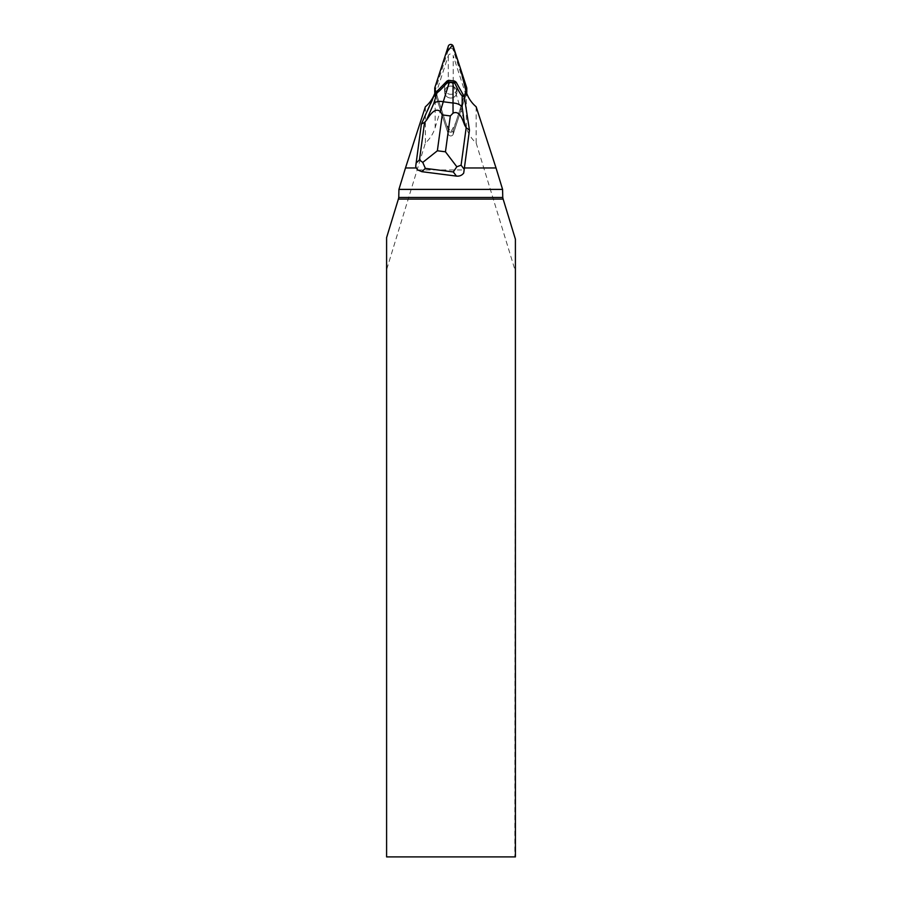 <?xml version="1.0" encoding="UTF-8"?>
<svg xmlns="http://www.w3.org/2000/svg" width="902" height="902" viewBox="0 0 902 902"><rect width="100%" height="100%" fill="white"/><g stroke="black" fill="none" stroke-linecap="round" stroke-linejoin="round"><path stroke-width="0.68" stroke-dasharray="4.51 3.38" d="M450.752 86.073A6.156 5.976 -0 0 0 444.596 92.049A6.156 5.976 -0 0 0 450.752 98.025A6.156 5.976 -0 0 0 456.919 92.049A6.156 5.976 -0 0 0 450.752 86.073M466.593 92.985L453.21 134.195A2.571 2.492 180 0 1 448.305 134.195L434.922 92.985M434.741 92.049A2.571 2.492 180 0 1 434.854 91.305L448.305 49.914A2.571 2.492 180 0 1 453.21 49.914L466.661 91.305A2.571 2.492 180 0 1 466.774 92.049M435.959 92.342L448.305 130.474A2.571 2.492 180 0 0 453.21 130.474L465.984 91.136L455.668 122.886L450.752 132.211L445.847 122.886L435.531 91.136L448.305 130.474A2.571 2.492 -0 0 0 453.21 130.474L464.192 96.537M450.752 82.353A6.156 5.976 -0 0 0 444.596 88.328A6.156 5.976 -0 0 0 450.752 94.304A6.156 5.976 -0 0 0 456.919 88.328A6.156 5.976 -0 0 0 450.752 82.353A6.156 5.976 180 0 1 456.919 88.328A6.156 5.976 180 0 1 450.752 94.304A6.156 5.976 180 0 1 444.596 88.328A6.156 5.976 180 0 1 450.752 82.353M469.457 130.576L464.102 96.807M436.061 92.658L421.392 124.431L415.698 166.408M417.806 169.971L464.135 169.971M435.553 91.079L435.553 94.924L448.305 134.195L448.305 130.474L448.305 134.195A2.571 2.492 180 0 0 453.21 134.195L465.962 94.924L465.962 91.079M450.752 98.025A6.156 5.976 -0 0 0 456.919 92.049A6.156 5.976 -0 0 0 450.752 86.073A6.156 5.976 -0 0 0 444.596 92.049A6.156 5.976 -0 0 0 450.752 98.025M476.155 106.786L476.155 143.023A33.983 32.968 90 0 1 466.357 127.61L453.221 84.687L453.221 55.71L465.962 94.924M435.553 94.924L448.294 55.71A2.582 2.514 -0 0 1 453.221 55.71M453.221 84.687A2.661 2.582 -90 0 0 448.294 84.687L435.159 127.61A33.983 32.968 -90 0 1 425.361 143.023L386.597 269.732L386.597 856.9L514.839 856.9L515.403 239.199M476.155 143.023L514.839 269.484M515.403 856.9L514.839 856.9M386.597 237.621L386.597 269.732M425.361 106.786L425.361 143.023M447.02 81.033L436.061 92.782M464.102 96.92L456.175 82.747L447.02 81.575M453.21 130.474L453.21 134.195L453.21 130.474M453.21 49.914L453.21 46.182M466.661 87.584L466.661 91.305M434.854 91.305L434.854 87.584M448.305 46.182L448.305 49.914M466.357 127.61L466.357 92.275M448.294 84.687L448.294 55.71M435.159 92.275L435.159 127.61M456.919 92.049L456.919 88.328L456.919 92.049M444.596 92.049L444.596 88.328L444.596 92.049"/><path stroke-width="1.35" d="M466.774 88.328A2.571 2.492 -0 0 0 466.661 87.584L453.21 46.182A2.571 2.492 -0 0 0 448.305 46.182L434.854 87.584A2.571 2.492 -0 0 0 434.854 89.072L435.531 91.136L434.865 87.573L446.107 52.97L452.488 45.1L460.302 68.011L465.984 91.136L466.661 89.072A2.571 2.492 -0 0 0 466.774 88.328L466.774 92.049A2.571 2.492 180 0 1 466.661 92.805L466.593 92.985M434.922 92.985L434.854 92.805A2.571 2.492 180 0 1 434.741 92.049L434.741 88.328M464.383 167.964L469.457 130.136L464.316 96.762L456.175 82.195L454.619 81.056L454.529 82.567C458.227 90.516 460.787 94.924 462.207 95.815L462.174 107.304L464.699 125.164L466.176 127.746L469.457 130.136L463.718 173.049L464.383 167.964L496.032 167.964L476.155 106.786A32.968 31.987 180 0 1 466.357 92.275L465.962 91.079L464.192 96.537M416.374 167.964L415.698 166.408L421.392 124.002L424.56 122.424L426.432 120.282L433.682 103.662A10.339 6.404 17.2 0 1 443.277 101.768L440.334 111.544L442.228 114.904L437.369 150.781L422.756 162.416L425.349 168.37L421.843 171.684L417.806 169.971A8.276 7.43 -43.3 0 1 416.374 167.964L405.483 167.964L425.361 106.786A32.968 31.987 180 0 0 435.159 92.275L435.553 91.079L435.959 92.342M405.483 167.964L398.932 189.386L502.583 189.386L496.032 167.964M515.403 856.9L515.403 239.199L503.136 199.083L398.38 199.083L386.597 237.621L386.597 856.9L515.403 856.9M398.38 199.083L398.752 197.47L502.764 197.47L503.136 199.083M502.764 197.47L502.583 189.386M398.932 189.386L398.752 197.47M421.392 124.002L435.26 93.053L447.02 81.033L448.565 80.289L454.619 81.056M422.756 162.416L419.475 159.88L424.56 122.424M463.718 173.049C461.959 175.371 459.546 176.386 456.457 176.104L453.278 171.944L456.829 166.769L445.453 151.807L450.323 115.941L453.052 113.167L453.018 103.02A10.339 6.483 0.2 0 1 462.174 107.304M421.843 171.684L456.457 176.104M464.316 96.762L462.207 95.815M433.682 103.662L437.12 92.613L435.26 93.053M437.12 92.613C438.473 92.083 442.093 88.452 448.001 81.732L448.565 80.289M453.075 82.443L449.421 81.969L443.277 101.768L453.018 103.02L453.075 82.443L454.529 82.567M466.176 127.746L461.091 165.19L456.829 166.769M448.001 81.732L449.421 81.969M440.334 111.544C434.471 106.707 429.149 116.482 426.432 120.282M464.699 125.164C462.827 120.744 460.031 109.943 453.052 113.167M466.661 92.805L466.661 89.072M434.854 89.072L434.854 92.805M416.093 163.07L419.475 159.88M450.323 115.941L442.228 114.904M437.369 150.781L445.453 151.807M453.278 171.944L425.349 168.37M461.091 165.19L464.158 169.215"/></g></svg>
